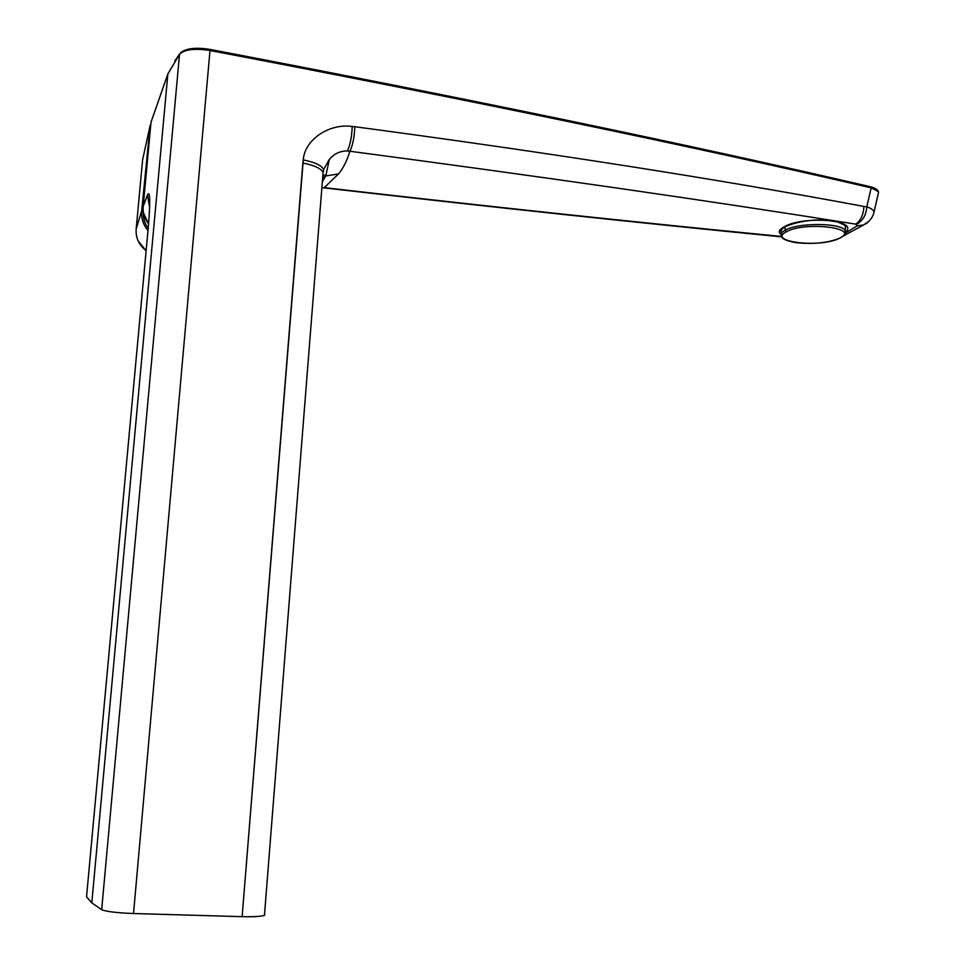 <?xml version="1.0" encoding="UTF-8"?>
<svg xmlns="http://www.w3.org/2000/svg" width="965" height="965" viewBox="0 0 965 965"><rect width="100%" height="100%" fill="white"/><g stroke="black" fill="none" stroke-linecap="round" stroke-linejoin="round"><path stroke-width="1.45" d="M148.345 226.642L86.548 896.775L91.808 902.83L101.675 909.73L179.514 54.245L167.862 73.979L179.514 54.245L101.675 909.73L91.808 902.83L167.862 73.979L91.808 902.83L86.548 896.775L148.465 225.291C150.431 200.322 150.094 190.214 147.44 194.954L143.194 206.426L150.998 122.302L167.862 73.979L151.131 121.831M264.856 914.699C264.157 916.28 256.581 916.931 242.131 916.666L302.841 163.049C314.071 165.232 320.802 168.296 323.034 172.265L322.829 175.594L323.034 172.265C320.802 168.296 314.071 165.232 302.841 163.049L303.287 159.937C314.795 162.192 321.562 165.353 323.565 169.43L323.601 171.456L323.577 169.454C321.586 165.365 314.819 162.192 303.287 159.937C304.445 139.72 329.463 123.062 352.225 126.499C351.743 137.235 350.114 145.377 347.352 150.902L349.861 151.228C352.671 145.751 354.336 137.585 354.831 126.729L352.225 126.499C351.743 137.235 350.114 145.377 347.352 150.902C339.27 151.035 332.973 154.291 328.438 160.685C332.973 154.291 339.27 151.035 347.352 150.902L349.861 151.228C347.147 160.443 343.383 168.007 338.534 173.929L324.252 187.632C487.06 206.353 639.445 222.626 781.433 236.437C639.457 222.626 487.072 206.353 324.252 187.632L338.534 173.929C343.383 168.007 347.147 160.443 349.861 151.228C541.112 176.571 709.745 200.877 855.75 224.145L856.546 224.218C862.71 220.985 866.124 215.195 866.811 206.872L871.166 187.849L878.15 191.492L871.166 187.849L870.611 186.788L871.166 187.849C688.31 145.401 467.929 99.624 209.996 50.506L209.948 49.408L209.996 50.506C194.834 48.154 184.677 49.408 179.514 54.245L180.286 53.123L179.514 54.245C184.677 49.408 194.834 48.154 209.996 50.506C467.929 99.624 688.31 145.401 871.166 187.849L866.811 206.872L863.904 206.45C717.996 179.152 548.301 152.579 354.831 126.729L352.225 126.499C329.463 123.062 304.445 139.72 303.287 159.937L242.131 916.666L133.532 913.529L209.996 50.506L133.532 913.529L242.131 916.666C254.193 916.931 261.611 916.473 264.398 915.303L264.76 914.494M323.106 174.991L326.037 175.328L323.106 174.991M857.354 225.774L856.546 224.218C862.71 220.985 866.124 215.195 866.811 206.872C870.756 208.114 873.18 209.755 874.073 211.769C873.18 209.755 870.756 208.114 866.811 206.872L863.904 206.45C863.458 214.785 860.732 220.683 855.75 224.145L857.354 225.774L845.316 233.096L857.354 225.774L863.482 225.05L868.572 221.588L866.293 223.591M845.424 232.276C860.382 219.525 801.481 215.376 783.52 227.233C778.815 229.887 777.995 232.251 781.047 234.35C777.995 232.251 778.815 229.887 783.52 227.233L783.52 227.233C801.481 215.376 860.382 219.525 845.424 232.276M101.675 909.73C106.536 911.623 117.163 912.89 133.532 913.529C117.163 912.89 106.536 911.623 101.675 909.73M322.105 187.668L323.77 187.849C486.963 206.619 639.602 222.951 781.662 236.859M338.534 173.929L325.591 175.98L322.901 177.5L325.603 175.968L338.534 173.929M167.862 73.979L168.2 73.195M150.998 122.302L143.194 206.426C142.711 212.758 144.509 218.585 148.586 223.88C144.509 218.585 142.711 212.758 143.194 206.426L147.44 194.954L149.672 207.535L147.44 194.954C150.094 190.214 150.431 200.322 148.465 225.291M845.328 229.175L845.593 226.449L845.328 229.175M845.593 226.473C846.679 226.136 843.748 224.543 836.788 221.66C821.577 218.126 799.864 220.068 783.93 227.209L780.48 231.057L781.168 231.6L780.83 229.561M843.326 235.991L863.47 225.05L857.378 225.762L863.651 224.941L868.982 221.202M349.861 151.228C541.088 176.559 709.721 200.865 855.75 224.145C860.732 220.683 863.458 214.785 863.904 206.45C717.996 179.152 548.301 152.579 354.831 126.729C354.336 137.585 352.671 145.751 349.861 151.228M136.149 229.236L141.698 210.684L143.218 210.889L141.698 210.684C141.059 218.162 143.158 224.773 147.983 230.539C143.158 224.773 141.059 218.162 141.698 210.684L145.811 178.211L150.154 125.329L141.698 210.684L136.149 229.236L142.627 159.695L150.154 125.329L142.627 159.695L136.149 229.236C135.643 237.981 138.972 245.086 146.137 250.574C138.972 245.086 135.643 237.981 136.149 229.236L136.125 229.537M143.303 211.649C142.929 217.752 144.557 223.301 148.188 228.271C144.81 223.663 143.158 218.512 143.242 212.819M150.154 125.329L150.564 124.485M840.732 237.547L839.647 238.138C861.805 228.042 804.738 221.057 786.366 231.805L785.076 230.237C798.345 222.131 843.905 222.843 845.352 231.178C843.905 222.843 798.345 222.131 785.076 230.237L785.052 226.63L785.076 230.237C781.831 232.034 780.54 233.844 781.192 235.677C780.54 233.844 781.831 232.034 785.076 230.237L786.366 231.805C804.738 221.057 861.805 228.042 839.647 238.138C820.974 248.282 766.319 241.974 786.366 231.805C766.319 241.974 820.974 248.282 839.647 238.138L840.467 237.897M845.304 226.087L845.183 233.385M322.612 181.215L325.808 175.871L329.367 159.478L323.601 169.538L323.082 172.373L264.458 915.266M179.538 54.088L174.762 60.952M209.948 49.408C195.509 47.116 185.63 48.346 180.286 53.123M870.611 186.788C687.864 144.328 467.651 98.539 209.984 49.408M780.878 231.105L780.866 229.513M870.744 186.824C875.786 188.175 878.379 190.057 878.524 192.445L874.097 211.878C872.794 217.668 869.236 222.059 863.41 225.038M143.52 212.988L148.586 223.928M138.043 240.695L146.113 250.828M781.18 233.844L781.155 229.2M781.192 235.677C782.446 237.281 780.215 239.453 795.582 242.613C812.94 244.471 827.753 242.975 840.02 238.114C844.677 235.122 846.45 232.806 845.352 231.178"/></g></svg>
